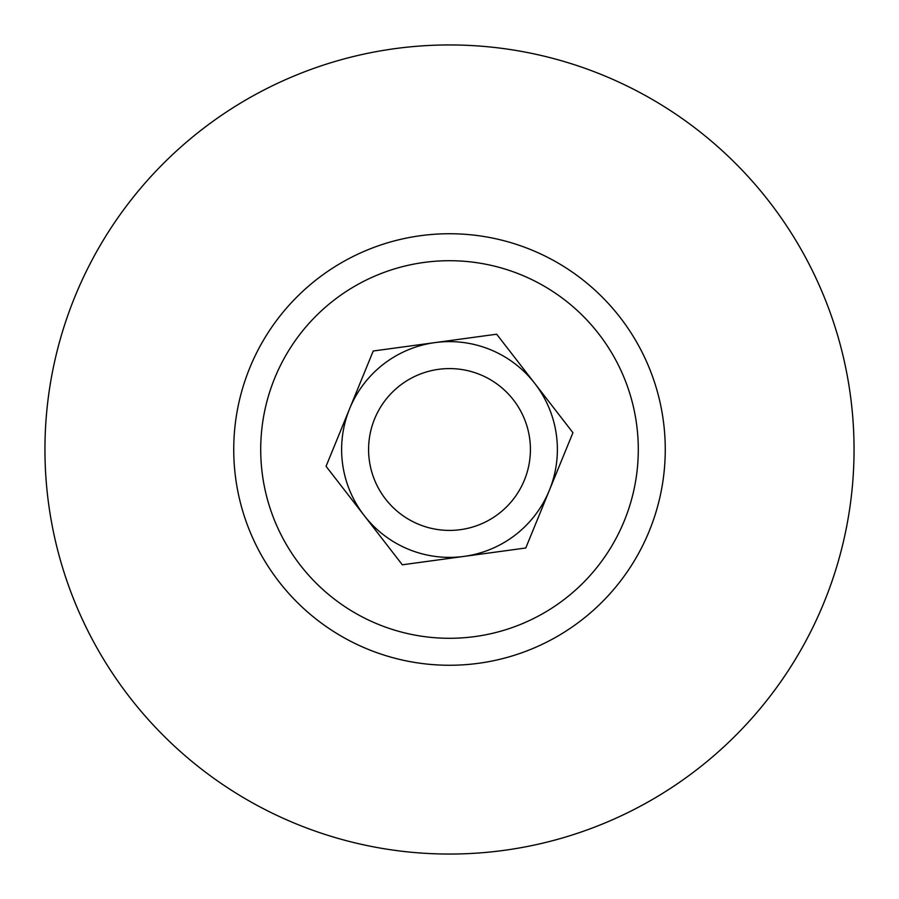 <?xml version="1.0" encoding="UTF-8"?>
<svg xmlns="http://www.w3.org/2000/svg" width="899" height="899" viewBox="0 0 899 899"><rect width="100%" height="100%" fill="white"/><g stroke="black" fill="none" stroke-linecap="round" stroke-linejoin="round"><path stroke-width="1.35" d="M449.5 44.95A404.55 404.55 0 0 1 854.05 449.5A404.55 404.55 0 0 1 449.5 854.05A404.55 404.55 0 0 1 44.95 449.5A404.55 404.55 0 0 1 449.5 44.95M449.5 233.74A215.76 215.76 0 0 1 665.26 449.5A215.76 215.76 0 0 1 449.5 665.26A215.76 215.76 0 0 1 233.74 449.5A215.76 215.76 0 0 1 449.5 233.74M449.5 260.71A188.79 188.79 0 0 1 638.29 449.5A188.79 188.79 0 0 1 449.5 638.29A188.79 188.79 0 0 1 260.71 449.5A188.79 188.79 0 0 1 449.5 260.71M490.348 349.655A107.88 107.88 0 0 1 549.345 490.348A107.88 107.88 0 0 1 408.652 549.345A107.88 107.88 0 0 1 349.655 408.652A107.88 107.88 0 0 1 490.348 349.655M480.133 374.613A80.91 80.91 0 0 1 524.387 480.133A80.91 80.91 0 0 1 418.867 524.387A80.91 80.91 0 0 1 374.613 418.867A80.91 80.91 0 0 1 480.133 374.613M572.933 432.7L496.664 334.203L373.231 351.003L326.067 466.3L402.336 564.797L525.769 547.997L572.933 432.7"/></g></svg>
